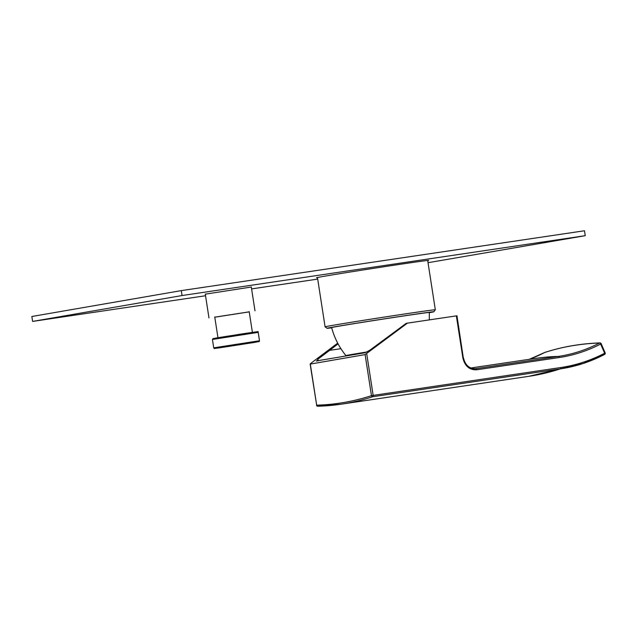 <?xml version="1.0" encoding="UTF-8"?>
<svg xmlns="http://www.w3.org/2000/svg" width="637" height="637" viewBox="0 0 637 637"><rect width="100%" height="100%" fill="white"/><g stroke="black" fill="none" stroke-linecap="round" stroke-linejoin="round"><path stroke-width="0.96" d="M429.322 312.695A54.026 0.565 171.2 0 0 433.861 311.764L435.318 309.781A55.769 0.589 171.2 0 0 435.318 309.773A55.769 0.589 171.2 0 0 408.102 313.476A55.769 0.589 171.2 0 0 352.779 322.035A55.769 0.589 171.2 0 0 325.093 326.837A55.769 0.589 171.2 0 0 325.093 326.845L327.084 328.294A54.026 0.565 171.2 0 0 331.694 327.808M433.861 311.764A54.026 0.565 171.2 0 0 407.497 315.347A54.026 0.565 171.2 0 0 353.662 323.676A54.026 0.565 171.2 0 0 327.084 328.294M367.039 351.958A39.59 0.414 171.2 0 0 345.923 355.605C339.171 347.284 334.409 337.944 331.63 327.585A49.423 0.518 -8.8 0 1 356.147 323.333A49.423 0.518 -8.8 0 1 405.196 315.745A49.423 0.518 -8.8 0 1 429.314 312.464L429.298 319.885M345.923 355.605A39.59 0.414 171.2 0 0 355.382 354.419M367.008 351.982A38.594 0.406 171.2 0 0 346.902 355.454A38.594 0.406 171.2 0 0 355.908 354.323M310.139 364.046L316.677 405.156L310.315 364.085L310.665 363.464L310.315 364.085L365.112 354.602L407.433 323.134L406.191 323.349L369.802 350.246L365.033 352.747L316.31 360.964M316.86 361.083L317.871 359.236L329.624 350.366L340.914 348.686M310.665 363.464L337.69 343.144M329.624 350.366L338.064 343.853M316.501 405.188A1.242 1.242 0 0 0 317.767 406.239A1.242 1.067 88.5 0 1 316.677 405.156A745.688 378.466 -98.4 0 0 371.475 395.665A1.242 1.067 71.9 0 0 372.772 396.724L560.297 368.887A746.938 379.095 81.6 0 1 528.583 376.363L583.166 363.48A186.808 160.946 80.2 0 0 604.537 354.467A1.242 0.613 62.5 0 0 604.585 354.443A1.242 1.242 0 0 0 605.15 352.85L604.632 353.232A1.242 0.613 62.5 0 1 604.585 354.443L583.166 363.48A186.808 160.946 80.2 0 1 560.297 368.887A1.242 0.629 81.6 0 0 560.679 367.557A185.566 159.879 80.2 0 0 604.632 353.232L600.627 344.028L601.145 343.638L605.15 352.85M365.112 354.602L371.475 395.665L373.155 395.402A1.242 0.629 81.6 0 1 372.772 396.724A746.938 379.095 -98.4 0 1 341.058 404.208L528.583 376.363M463.314 357.906L456.968 315.785L407.433 323.134M456.355 315.872L462.876 357.954C464.851 366.092 469.437 370.033 476.643 369.786L559.135 357.54A175.43 151.144 80.2 0 0 600.627 344.028A1.242 0.613 62.5 0 0 599.568 342.993A1.242 1.059 -92.1 0 1 599.958 342.889C580.522 343.614 562.145 346.799 544.818 352.436A1.242 1.242 0 0 0 544.635 352.516A1.242 0.613 -117.5 0 0 544.587 352.548M470.823 367.995L535.184 358.44A746.938 379.095 81.6 0 1 558.362 356.417A174.188 150.069 80.2 0 0 599.568 342.993C580.203 343.717 561.914 346.886 544.675 352.5A1.242 0.613 -117.5 0 0 544.635 352.516L529.299 359.308A174.188 150.069 -99.8 0 0 544.675 352.5A1.242 1.083 -108 0 1 544.818 352.436M462.876 357.954L463.481 357.867C465.082 364.754 468.848 368.385 474.772 368.759L475.879 368.664A746.938 379.095 -98.4 0 0 473.769 368.727M317.767 406.239A1.242 1.067 88.5 0 0 317.879 406.231A746.938 379.095 -98.4 0 0 341.058 404.208L317.767 406.239M214.788 317.21L249.234 311.875M214.78 317.17L249.226 311.835M428.032 262.707L585.244 235.682L182.063 295.536L32.614 321.414L205.544 295.743M32.614 321.414L31.85 316.493L181.298 290.615L584.479 230.761L585.244 235.682M181.298 290.615L182.063 295.536M251.599 288.903L317.696 279.094M317.489 277.74A56.765 0.597 -8.8 0 1 316.485 277.78A56.765 0.597 -8.8 0 1 344.673 272.891A56.765 0.597 -8.8 0 1 400.984 264.18A56.765 0.597 -8.8 0 1 428.685 260.414A56.765 0.597 -8.8 0 1 427.722 260.676M205.297 294.151L251.304 287.032M318.158 360.861L317.871 359.236M560.679 367.557L373.155 395.402L366.713 353.758M476.643 369.786A1.242 0.629 81.6 0 0 475.879 368.664L558.362 356.417A1.242 0.629 81.6 0 1 559.135 357.54M259.498 340.747C257.547 342.34 262.747 340.739 254.426 342.435L219.08 347.906C210.624 348.805 216.07 348.757 213.729 347.834L212.432 339.457L258.2 332.371L259.498 340.747L213.729 347.834M212.432 339.457L213.045 338.589L246.415 333.231L216.102 338.008L223.993 337.116M435.318 309.773L427.682 260.453M325.093 326.837L317.457 277.517M601.145 343.638A1.242 1.242 0 0 0 599.958 342.889M254.991 310.824L251.289 286.889M208.976 317.943L205.273 294.007M219.08 347.906L254.426 342.435M246.415 333.231C266.202 330.579 254.155 331.837 258.2 332.371M252.403 332.363L249.186 311.597M217.958 337.698L214.741 316.931"/></g></svg>
